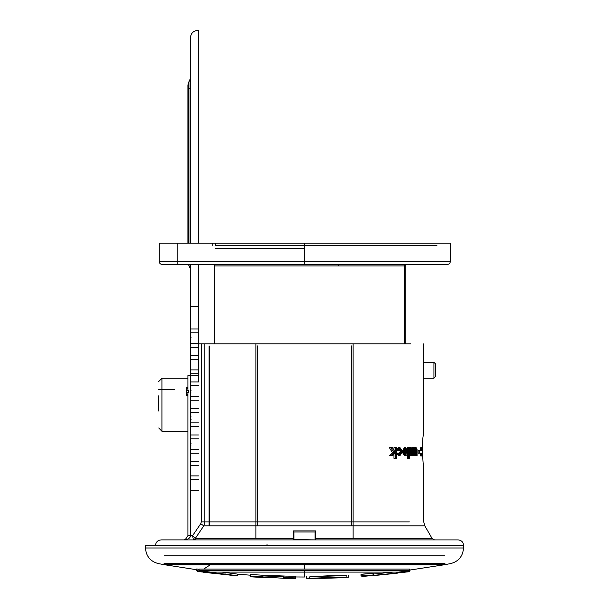 <?xml version="1.0" encoding="UTF-8"?>
<svg xmlns="http://www.w3.org/2000/svg" width="609" height="609" viewBox="0 0 609 609"><rect width="100%" height="100%" fill="white"/><g stroke="black" fill="none" stroke-linecap="round" stroke-linejoin="round"><path stroke-width="0.91" d="M262.981 575.855L283.299 576.67M283.299 576.038L295.669 576.266L295.669 577.857L283.299 577.629L283.299 576.038M286.557 576.114L259.876 575.071M250.619 574.5L262.981 575.239L262.981 576.83L250.619 576.099L250.619 574.5M199.067 569.263L196.737 568.951L199.067 569.354M222.057 572.102L237.373 574.081L237.373 575.672L196.737 570.648L196.737 569.042M199.067 570.671L199.067 569.065L409.933 569.065L409.933 570.671L398.522 572.102L210.478 572.102L199.067 570.671L409.933 570.671M444.106 564.528A0.533 0.533 0 0 1 443.71 564.847L165.29 564.847A0.533 0.533 0 0 1 164.887 564.52M444.151 555.811L164.849 555.811M293.903 531.962L293.903 539.909L458.196 539.909L304.5 539.909L315.097 539.909L315.097 531.962L293.903 531.962L293.903 539.909M315.097 539.909L293.903 539.635M392.972 572.102L373.401 574.028L373.401 573.259L361.03 574.226M361.03 574.317L373.401 573.351L373.401 574.949L361.03 575.916L361.03 574.317M373.401 574.021L392.874 572.102M346.902 575.832L327.977 575.802L309.996 576.731M327.878 577.492L309.798 578.39L309.798 576.799L346.902 575.528L346.902 577.119L327.878 577.492L327.878 575.901M409.613 569.4L409.613 571.006L397.243 572.536L397.243 572.102M397.243 572.536L397.243 573.206L373.401 575.612L373.401 574.949M373.401 574.858L373.401 575.627L397.243 573.214L397.243 572.445M306.266 576.685L306.266 578.276L309.798 578.078M341.542 577.515L348.668 577.187L348.668 575.596M341.542 577.743L323.31 578.238L323.31 576.647M323.31 578.238L322.169 578.2L322.169 576.609M322.169 578.2L346.902 577.119M309.798 578.39L332.666 578.025M322.169 578.086L309.996 578.322M309.798 578.322L306.266 578.276M209.108 572.133L209.108 572.902L237.373 575.672M272.908 576.388L272.908 577.591L262.981 577.446L262.981 576.83L262.981 577.446M250.619 576.753L250.619 576.099L250.619 576.753L259.876 576.67M286.557 577.705L295.669 578.512L295.669 577.857L295.669 578.512M283.299 578.261L283.299 577.629L283.299 578.261L272.908 577.591M225.003 574.538L209.108 572.894L225.003 574.538L225.003 572.947M315.097 539.635L315.097 531.962M293.371 530.896L293.371 539.909L193.654 539.909L193.335 539.46A2.649 2.307 152 0 0 195.299 538.417L293.371 538.584L293.371 530.896L315.629 530.896L315.629 538.584L432.162 538.584L424.808 525.856L203.794 525.856L195.299 538.417L192.581 535.669L200.726 523.732L203.794 525.856L204.86 521.883L409.393 521.883M164.057 563.63L444.943 563.63M163.524 564.528L445.476 564.528A0.533 0.533 0 0 0 445.567 564.52L163.433 564.52A0.533 0.533 0 0 0 163.623 564.52M423.445 370.318L423.742 361.837L423.712 362.37L433.935 362.37L435.526 363.877L435.686 370.318A132.496 125.073 180 0 0 435.526 364.243L435.686 370.318A132.496 125.073 0 0 1 435.526 376.392L433.935 378.265L423.445 378.265L423.445 434.521C421.512 442.043 423.171 468.321 423.742 467.301C423.179 468.336 421.512 442.065 423.445 434.521C421.512 442.043 423.171 468.321 423.742 467.301C423.179 468.336 421.512 442.065 423.445 434.521L423.445 370.318M463.495 547.993L463.495 545.207L145.505 545.207L145.505 547.993L463.495 547.993C462.901 556.321 458.562 561.528 450.485 563.63L445.567 564.52M410.496 343.819L198.504 343.819L198.504 375.616L187.907 375.616L187.907 390.719L188.432 390.719L188.432 392.31L187.907 392.31L187.907 535.669L185.288 539.589L183.667 539.909L193.654 539.909A2.649 2.261 90 0 0 195.611 538.584M418.155 453.126L418.155 450.477L419.266 450.477L419.266 453.126L418.155 453.126M418.155 450.477L421.778 450.477L420.69 450.477L420.69 447.684L421.177 450.477M421.177 453.126L420.69 455.928L420.69 453.126L421.778 453.126L419.266 453.126M398.651 455.616L396.2 453.165L397.312 453.027L398.644 454.39L400.258 451.612L398.682 448.818L397.205 450.584L396.086 450.447L398.644 447.592L401.247 451.574L398.651 455.616L399.984 455.616L402.557 451.574L399.984 447.592L398.644 447.592M408.296 458.333L407.52 458.333L407.52 447.729L408.296 447.729L408.296 458.333M413.968 451.406L413.968 455.479M413.374 455.479L413.374 447.729L413.968 447.729L413.968 448.993L415.125 448.993L415.125 447.729L411.859 447.729L412.506 447.729L412.506 455.479M415.924 449.48L415.955 455.479L415.429 455.479L415.399 449.906L416.533 449.906L416.571 455.479L415.429 455.479M413.031 447.729L413.031 451.886L412.065 454.39L411.273 452.358L411.273 447.729L410.557 447.729L410.557 452.472L409.347 452.472L409.347 447.729L410.078 447.729L410.078 452.358M412.065 454.39L410.877 454.39L411.859 451.886L411.859 447.729M410.687 455.616L409.385 453.743L410.588 453.743L411.874 455.616L410.687 455.616M404.414 447.592L406.629 451.604L405.921 454.763L404.414 455.616L402.024 451.711L404.414 447.592L405.678 447.592L403.318 451.711L402.024 451.711M392.386 452.578L389.433 447.729L390.97 447.729L393.277 451.627L393.97 450.866L393.97 447.729L395.15 447.729L395.15 458.333L393.97 458.333L393.97 452.708L391.381 455.479L389.562 455.479L392.386 452.578L393.817 452.578L391.047 455.479L389.562 455.479M420.69 455.928L421.778 455.928L421.778 453.126M420.69 447.684L421.778 447.684L422.471 451.802L421.778 455.928M421.778 450.477L421.778 447.684M397.312 453.027L396.2 453.165M397.57 453.165L399.984 455.616M399.984 447.592L397.464 450.447L396.086 450.447M397.464 450.447L398.56 450.584L397.205 450.584M398.56 450.584L400.022 448.818L398.682 448.818M400.022 448.818L401.575 451.612L400.258 451.612M401.575 451.612L399.984 454.39L398.644 454.39M399.984 454.39L398.667 453.027M407.52 447.729L408.746 447.729L408.746 458.333L407.52 458.333M408.746 458.333L409.514 458.333L409.514 447.729L408.746 447.729M414.531 447.729L414.531 455.479L415.125 455.479L415.125 451.406L415.955 448.818L415.125 448.818M415.955 448.818L416.533 449.906M416.571 455.479L417.089 455.479L417.058 449.48L416.099 447.592L414.957 447.592M416.099 447.592L415.125 448.993M414.531 455.479L413.671 455.479L413.671 447.729M410.557 447.729L409.347 447.729M410.557 452.472L410.588 453.743M411.874 455.616L413.031 454.398L411.859 454.398M413.031 454.398L413.031 455.479L411.859 455.479M413.031 455.479L413.671 455.479M413.031 451.886L411.859 451.886M403.318 451.711L405.678 455.616L407.162 454.763L407.863 451.604L405.678 447.592M405.678 455.616L404.414 455.616M391.047 455.479L392.835 455.479L395.378 452.708L395.378 458.333L396.535 458.333L396.535 447.729L395.378 447.729L395.378 450.866L394.693 451.627L392.424 447.729L389.433 447.729M390.909 447.729L393.817 452.578M395.378 452.708L393.97 452.708M395.378 458.333L393.97 458.333M395.378 447.729L393.97 447.729M395.378 450.866L393.97 450.866M394.693 451.627L393.277 451.627M353.121 538.584L353.121 343.819M255.879 343.819L255.879 538.584M404.247 451.65L405.678 448.818L407.048 451.612L405.678 454.39L404.247 451.65M200.726 523.732L201.32 521.883L201.32 343.819M304.5 539.909L161.233 539.909C157.876 540.145 155.98 541.911 155.561 545.207M351.583 345.942L351.583 525.856M257.417 345.942L257.417 525.856M209.108 345.942L209.108 525.856M409.393 539.909L434.453 539.909L432.162 538.584M315.629 538.584L315.629 539.909L434.453 539.909L315.629 539.909L315.629 530.896M407.048 451.612L405.8 451.612L404.414 448.818L405.678 448.818M404.414 448.818L402.968 451.65L404.414 454.39L405.678 454.39M404.414 454.39L405.8 451.612M293.371 538.584L293.371 539.909M193.654 539.909L183.667 539.909A4.24 4.24 0 0 0 183.766 539.909M161.438 539.909L183.895 539.901M164.057 555.811L444.943 555.811M193.335 539.46L192.581 535.669L187.907 535.669M188.432 390.719L186.316 390.719L186.316 392.31L188.432 392.31M184.71 539.78L183.667 539.909C187.854 539.658 190.145 538.242 190.556 535.669L190.556 375.616M187.907 388.755L186.316 388.755L186.316 387.469L187.907 387.469M187.907 395.568L186.316 395.568L186.316 394.282L187.907 394.282M186.316 392.31L186.316 394.282M186.316 388.755L186.316 390.719M267.161 545.207L266.978 544.157M188.341 264.321A5.298 5.298 0 0 0 188.379 264.42L190.077 268.158L190.077 264.321L190.556 270.35L190.556 264.321L190.556 328.974L198.504 328.974L198.504 343.4L190.556 343.4L190.556 332.803L198.504 332.803M190.077 79.193L188.379 82.931L188.379 88.747L188.379 82.931L190.077 79.193L190.077 243.12L190.077 79.193L190.556 77L190.556 88.747L190.556 77M187.907 88.747L187.907 243.12L187.907 85.123L187.907 88.747L190.556 88.747L190.556 243.12L190.556 36.281L191.683 33.564L193.677 31.577L196.387 30.45L198.511 30.45L198.504 243.12M198.504 264.321L198.504 328.974M198.504 373.728L198.504 381.972L190.556 381.972L190.556 373.728L198.504 373.728M190.556 490.466L198.504 490.466M190.556 479.717L198.504 479.717M190.556 475.895L198.504 475.895M190.556 465.299L198.504 465.299M190.556 461.47L198.504 461.47M190.556 453.218L198.504 453.218M190.556 449.396L198.504 449.396M190.556 438.8L198.504 438.8M190.556 434.971L198.504 434.971M190.556 426.719L198.504 426.719M190.556 422.897L198.504 422.897M190.556 412.301L198.504 412.301M190.556 408.472L198.504 408.472M190.556 400.22L198.504 400.22M190.556 396.398L198.504 396.398M190.556 385.801L198.504 385.801M190.556 373.728L190.556 369.899L198.504 369.899M190.556 369.899L190.556 359.302L198.504 359.302M190.556 359.302L190.556 355.473L198.504 355.473M190.556 355.473L190.556 347.229L198.504 347.229M190.823 347.229L190.556 343.4M190.823 332.803L190.556 328.974M198.504 306.304L190.556 306.304M190.556 264.321L190.556 270.35M190.556 337.31L191.081 337.31M191.081 339.959L190.556 339.959M190.556 390.3L191.081 390.3M191.081 392.957L190.556 392.957M190.556 443.299L191.081 443.299M191.081 445.948L190.556 445.948M190.556 416.8L191.081 416.8M191.081 419.449L190.556 419.449M405.198 343.819L405.198 265.912L404.604 265.912A1.591 1.5 90 0 1 406.112 264.321L304.5 264.321L304.5 261.672L450.241 261.672A2.649 2.649 0 0 1 447.592 264.321L161.933 264.321A2.649 2.649 0 0 1 159.284 261.672L159.284 243.12L450.241 243.12L304.5 243.12L304.5 261.672L159.284 261.672A2.649 2.649 0 0 0 161.933 264.321M406.112 264.321L406.789 264.321A1.591 1.591 0 0 0 405.198 265.912A1.591 1.591 0 0 1 406.789 264.321M404.604 343.819L404.604 265.912L214.406 265.912A1.591 1.591 0 0 0 212.815 264.321M213.295 264.321A1.591 1.347 90 0 1 214.65 265.912L214.406 343.819M212.815 245.77L212.815 243.12M304.5 248.426L215.464 248.426M158.759 395.789L158.759 411.075M187.907 431.263L161.933 431.263L158.759 427.967M187.907 378.265L161.933 378.265L161.933 431.263M158.759 389.486L174.654 389.486M295.669 576.959L304.492 577.012L304.5 572.102M304.5 577.012L304.5 570.496M304.5 569.065L304.5 564.847M379.171 521.883L353.121 521.883M351.583 521.883L340.264 521.883M204.86 343.819L204.86 521.883L201.32 521.883M416.571 451.261L415.429 451.261M209.298 346.133L209.298 525.856M188.379 88.747L188.379 243.12L188.379 88.747M177.836 264.321L177.836 243.12M338.711 265.882L338.574 264.321M214.65 265.912L214.65 343.819M304.5 243.12L304.5 245.77L436.996 245.77M215.464 243.12L215.464 245.77L304.5 245.77M433.935 378.265L433.935 362.37M262.981 575.931L283.299 576.731M250.619 575.201L237.373 574.196M196.737 569.742L165.29 564.847M443.71 564.847L409.613 570.1M409.613 571.699L361.815 576.556M339.586 577.834L319.809 578.451M231.557 575.284L197.468 571.448M283.299 578.322L295.669 578.55M262.981 577.53L250.801 576.807M424.808 525.856L423.742 521.883L423.742 467.301M463.495 545.207C463.175 541.995 461.409 540.229 458.196 539.909M145.505 547.993C146.099 556.321 150.438 561.528 158.515 563.63L163.433 564.52M423.742 361.837L423.742 343.819M185.288 539.589L183.667 539.909M203.619 572.247L200.49 571.151M203.703 569.065L210.737 564.52M190.084 79.185L190.442 78.089M188.379 264.42L190.077 268.158M188.379 82.931L187.907 85.123L188.379 82.931M450.241 261.672L450.241 243.12M161.933 378.265L158.759 381.447"/></g></svg>
